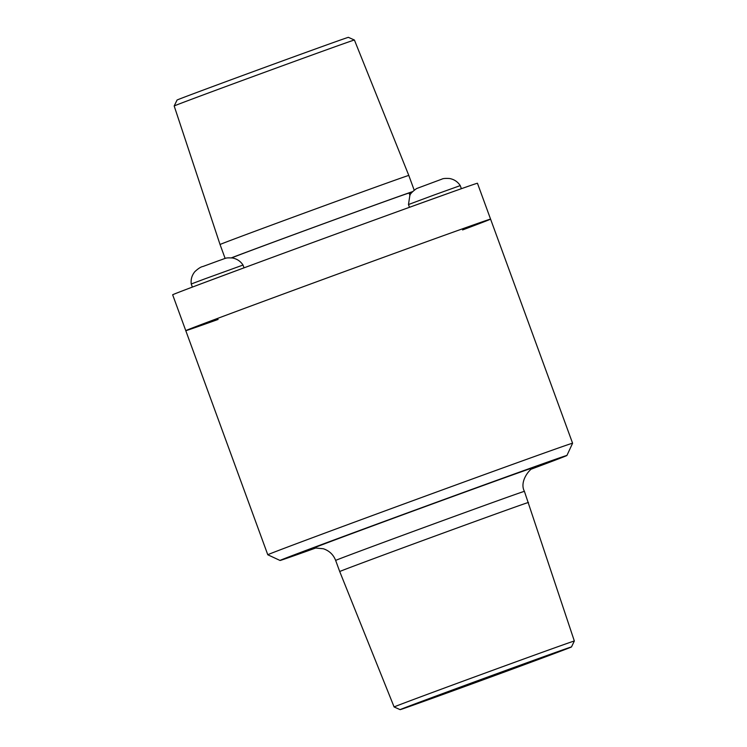 <?xml version="1.0" encoding="UTF-8"?>
<svg xmlns="http://www.w3.org/2000/svg" width="747" height="747" viewBox="0 0 747 747"><rect width="100%" height="100%" fill="white"/><g stroke="black" fill="none" stroke-linecap="round" stroke-linejoin="round"><path stroke-width="1.12" d="M204.594 282.497L230.888 272.711M204.342 282.599L241.001 268.957M192.287 286.867L191.241 283.991L204.501 278.995L243.018 265.045L244.036 267.837M315.72 548.018A152.733 0.878 -20.1 0 1 297.203 554.619A152.733 0.878 -20.1 0 1 280.041 560.465A152.733 0.878 -20.1 0 1 423.166 507.138A152.733 0.878 -20.1 0 1 566.908 455.483A152.733 0.878 -20.1 0 1 531.621 469.013M280.041 560.465L267.8 554.778A162.286 0.934 -20.1 0 1 267.79 554.778A162.286 0.934 -20.1 0 1 419.87 498.128A162.286 0.934 -20.1 0 1 572.594 443.232A162.286 0.934 -20.1 0 1 572.594 443.242L490.574 219.123A162.286 0.934 -20.1 0 1 462.57 229.945M218.115 319.436A162.286 0.934 -20.1 0 1 204.015 324.459A162.286 0.934 -20.1 0 1 185.779 330.66A162.286 0.934 -20.1 0 1 337.859 274.009A162.286 0.934 -20.1 0 1 490.574 219.123L477.454 183.258A162.286 0.934 -20.1 0 0 324.73 238.153A162.286 0.934 -20.1 0 0 172.66 294.804L185.779 330.66A162.286 0.934 -20.1 0 1 337.859 274.009A162.286 0.934 -20.1 0 1 490.574 219.123M410.374 706.158A91.237 0.523 -20.1 0 1 400.131 709.65A91.237 0.523 -20.1 0 1 485.625 677.8A91.237 0.523 -20.1 0 1 571.483 646.939A91.237 0.523 -20.1 0 1 506.606 671.226A91.237 0.523 -20.1 0 1 410.374 706.158M400.131 709.65L394.117 706.97A95.961 0.551 -20.1 0 1 484.037 673.477A95.961 0.551 -20.1 0 1 574.34 641.019L524.413 491.358C518.829 480.975 530.893 467.361 534.226 467.547M394.117 706.97L339.717 571.548A100.5 0.579 -20.1 0 1 433.904 536.467A100.5 0.579 -20.1 0 1 528.484 502.479M231.729 257.874A94.701 0.551 -20.1 0 1 324.852 223.278A94.701 0.551 -20.1 0 1 409.067 193.043L409.944 195.453M231.421 257.836A100.5 0.579 -20.1 0 1 327.055 222.438A100.5 0.579 -20.1 0 1 412.605 191.624M412.251 192.007A100.5 0.579 -20.1 0 1 409.132 193.221M225.136 258.434L220.048 244.521A100.5 0.579 -20.1 0 1 314.226 209.44A100.5 0.579 -20.1 0 1 408.805 175.452L414.193 190.158M354.414 40.03L348.401 37.35A91.237 0.523 -20.1 0 0 262.542 68.21A91.237 0.523 -20.1 0 0 177.048 100.061L174.182 105.981A95.961 0.551 -20.1 0 1 264.111 72.487A95.961 0.551 -20.1 0 1 354.414 40.03L408.805 175.452M423.969 202.082L449.078 193.071M414.305 205.565L450.058 192.717M409.477 207.311L408.469 204.547L434.306 194.92L460.245 185.601L461.291 188.468M313.096 548.494A119.595 0.691 -20.1 0 1 423.241 507.316A119.595 0.691 -20.1 0 1 533.928 467.678M426.705 700.126L453.961 689.556L550.109 654.886L426.705 700.126M339.717 571.548L335.655 560.437A100.5 0.579 -20.1 0 1 429.833 525.356A100.5 0.579 -20.1 0 1 524.413 491.358M191.241 283.991C190.69 279.378 191.895 275.26 194.874 271.637C198.235 268.528 200.924 266.81 202.941 266.492L218.946 260.61C227.219 257.827 224.987 257.715 232.298 257.958C236.892 258.807 240.469 261.17 243.018 265.045M566.908 455.483L572.594 443.242M267.79 554.778L185.779 330.66M419.954 702.301L551.594 654.129M571.483 646.939L574.34 641.019M312.788 548.578L315.682 548.018L323.367 548.756C329.306 550.763 333.395 554.657 335.655 560.437M174.182 105.981L220.048 244.521M408.469 204.547L409.814 195.723C409.972 194.089 412.241 191.69 416.63 188.543L441.916 179.121C442.952 178.477 445.483 178.272 449.526 178.505C454.12 179.355 457.696 181.717 460.245 185.601"/></g></svg>
